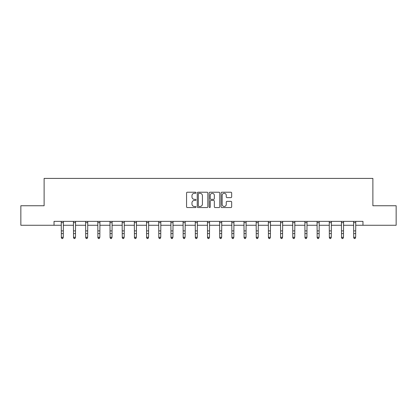 <?xml version="1.0" encoding="UTF-8"?>
<svg xmlns="http://www.w3.org/2000/svg" width="417" height="417" viewBox="0 0 417 417"><rect width="100%" height="100%" fill="white"/><g stroke="black" fill="none" stroke-linecap="round" stroke-linejoin="round"><path stroke-width="0.63" d="M196.006 192.758A0.537 0.537 0 0 0 195.469 192.227L187.327 192.227A0.766 0.766 0 0 0 186.561 192.993L186.561 206.79A0.766 0.766 0 0 0 187.327 207.557L195.469 207.557A0.537 0.537 0 0 0 196.006 207.02A0.537 0.537 0 0 0 195.469 206.483L194.416 206.483A2.455 2.455 0 0 1 191.961 204.028L191.961 202.881A2.455 2.455 0 0 1 194.416 200.426L195.469 200.426A0.537 0.537 0 0 0 196.006 199.889A0.537 0.537 0 0 0 195.469 199.352L194.416 199.352A2.455 2.455 0 0 1 191.961 196.902L191.961 195.75A2.455 2.455 0 0 1 194.416 193.295L195.469 193.295A0.537 0.537 0 0 0 196.006 192.758M230.903 197.627A0.766 0.766 0 0 0 231.67 196.86L231.67 192.993A0.766 0.766 0 0 0 230.903 192.227L221.854 192.227A0.766 0.766 0 0 0 221.088 192.993L221.088 206.79A0.766 0.766 0 0 0 221.854 207.557L230.903 207.557A0.766 0.766 0 0 0 231.67 206.79L231.67 202.115A0.766 0.766 0 0 0 230.903 201.343L227.03 201.343A0.766 0.766 0 0 0 226.264 202.115L226.264 204.429A2.049 2.049 0 0 1 224.216 206.483A2.049 2.049 0 0 1 222.162 204.429L222.162 195.349A2.049 2.049 0 0 1 224.216 193.295A2.049 2.049 0 0 1 226.264 195.349L226.264 196.86A0.766 0.766 0 0 0 227.03 197.627L230.903 197.627M54.038 225.269L20.85 225.269L20.85 205.748L44.119 205.748L44.119 178.413L372.881 178.413L372.881 205.748L396.15 205.748L396.15 225.269L362.962 225.269L362.962 221.364L54.038 221.364L54.038 225.269L61.341 225.269M207.828 192.993A0.766 0.766 0 0 0 207.061 192.227L198.018 192.227A0.766 0.766 0 0 0 197.251 192.993L197.251 206.79A0.766 0.766 0 0 0 198.018 207.557L207.061 207.557A0.766 0.766 0 0 0 207.828 206.79L207.828 192.993M209.939 192.227L218.982 192.227A0.766 0.766 0 0 1 219.749 192.993L219.749 206.79A0.766 0.766 0 0 1 218.982 207.557L215.109 207.557A0.766 0.766 0 0 1 214.343 206.79L214.343 201.192A0.766 0.766 0 0 0 213.577 200.426L211.012 200.426A0.766 0.766 0 0 0 210.246 201.192L210.246 207.02A0.537 0.537 0 0 1 209.709 207.557A0.537 0.537 0 0 1 209.172 207.02L209.172 192.993A0.766 0.766 0 0 1 209.939 192.227M63.29 225.269L73.522 225.269M75.472 225.269L85.704 225.269M87.653 225.269L97.886 225.269M99.84 225.269L110.067 225.269M112.022 225.269L122.249 225.269M124.203 225.269L134.43 225.269M136.385 225.269L146.612 225.269M148.567 225.269L158.794 225.269M160.748 225.269L170.975 225.269M172.93 225.269L183.162 225.269M185.112 225.269L195.344 225.269M197.293 225.269L207.525 225.269M209.475 225.269L219.707 225.269M221.656 225.269L231.888 225.269M233.838 225.269L244.07 225.269M246.025 225.269L256.252 225.269M258.206 225.269L268.433 225.269M270.388 225.269L280.615 225.269M282.57 225.269L292.797 225.269M294.751 225.269L304.978 225.269M306.933 225.269L317.16 225.269M319.114 225.269L329.347 225.269M331.296 225.269L341.528 225.269M343.478 225.269L353.71 225.269M355.659 225.269L362.962 225.269M198.862 193.295A0.537 0.537 0 0 0 198.325 193.832L198.325 205.946A0.537 0.537 0 0 0 198.862 206.483L199.972 206.483A2.455 2.455 0 0 0 202.427 204.028L202.427 195.75A2.455 2.455 0 0 0 199.972 193.295L198.862 193.295M214.343 195.385A2.049 2.049 0 0 0 212.295 193.337A2.049 2.049 0 0 0 210.246 195.385L210.246 198.586A0.766 0.766 0 0 0 211.012 199.352L213.577 199.352A0.766 0.766 0 0 0 214.343 198.586L214.343 195.385M62.706 238.409L63.29 237.294L63.389 221.364L61.247 221.38L61.341 237.294L63.29 237.294L62.706 238.587L61.924 238.409L62.706 238.587M61.924 238.587L61.341 237.726L61.341 237.294L61.924 238.409M74.888 238.409L75.472 237.294L75.566 221.38L73.428 221.38L73.522 237.294L75.472 237.294L74.888 238.587L74.106 238.409L74.888 238.587M74.106 238.587L73.522 237.726L73.522 237.294L74.106 238.409M87.07 238.409L87.653 237.294L87.752 221.364L85.61 221.38L85.704 237.294L87.653 237.294L87.07 238.587L86.288 238.409L87.07 238.587M86.288 238.587L85.704 237.726L85.704 237.294L86.288 238.409M99.251 238.409L99.84 237.294L99.929 221.38L97.792 221.38L97.886 237.294L99.84 237.294L99.251 238.587L98.469 238.409L99.251 238.587M98.469 238.587L97.886 237.726L97.886 237.294L98.469 238.409M109.968 221.364L110.067 237.294L112.022 237.294L111.433 238.587L110.651 238.409L111.433 238.587M111.433 238.409L112.022 237.294L112.121 221.364L109.973 221.38M110.651 238.587L110.067 237.726L110.067 237.294L110.651 238.409M123.614 238.409L124.203 237.294L124.302 221.364L122.155 221.38L122.249 237.294L124.203 237.294L123.614 238.587L122.838 238.409L123.614 238.587M122.838 238.587L122.249 237.726L122.249 237.294L122.838 238.409M135.796 238.409L136.385 237.294L136.484 221.364L134.337 221.38L134.43 237.294L136.385 237.294L135.796 238.587L135.019 238.409L135.796 238.587M135.019 238.587L134.43 237.726L134.43 237.294L135.019 238.409M147.983 238.409L148.567 237.294L148.666 221.364L146.523 221.38L146.612 237.294L148.567 237.294L147.983 238.587L147.201 238.409L147.983 238.587M147.201 238.587L146.612 237.726L146.612 237.294L147.201 238.409M160.164 238.409L160.748 237.294L160.842 221.38L158.705 221.38L158.794 237.294L160.748 237.294L160.164 238.587L159.383 238.409L160.164 238.587M159.383 238.587L158.794 237.726L158.794 237.294L159.383 238.409M172.346 238.409L172.93 237.294L173.029 221.364L170.887 221.38L170.975 237.294L172.93 237.294L172.346 238.587L171.564 238.409L172.346 238.587M171.564 238.587L170.975 237.726L170.975 237.294L171.564 238.409M184.528 238.409L185.112 237.294L185.211 221.364L183.068 221.38L183.162 237.294L185.112 237.294L184.528 238.587L183.746 238.409L184.528 238.587M183.746 238.587L183.162 237.726L183.162 237.294L183.746 238.409M195.245 221.364L195.344 237.294L197.293 237.294L196.709 238.587L195.927 238.409L196.709 238.587M196.709 238.409L197.293 237.294L197.392 221.364L195.25 221.38M195.927 238.587L195.344 237.726L195.344 237.294L195.927 238.409M208.891 238.409L209.475 237.294L209.574 221.364L207.431 221.38L207.525 237.294L209.475 237.294L208.891 238.587L208.109 238.409L208.891 238.587M208.109 238.587L207.525 237.726L207.525 237.294L208.109 238.409M221.073 238.409L221.656 237.294L221.75 221.38L219.613 221.38L219.707 237.294L221.656 237.294L221.073 238.587L220.291 238.409L221.073 238.587M220.291 238.587L219.707 237.726L219.707 237.294L220.291 238.409M233.254 238.409L233.838 237.294L233.937 221.364L231.795 221.38L231.888 237.294L233.838 237.294L233.254 238.587L232.472 238.409L233.254 238.587M232.472 238.587L231.888 237.726L231.888 237.294L232.472 238.409M245.436 238.409L246.025 237.294L246.119 221.364L243.976 221.38L244.07 237.294L246.025 237.294L245.436 238.587L244.654 238.409L245.436 238.587M244.654 238.587L244.07 237.726L244.07 237.294L244.654 238.409M256.153 221.364L256.252 237.294L258.206 237.294L257.617 238.587L256.836 238.409L257.617 238.587M257.617 238.409L258.206 237.294L258.305 221.364L256.158 221.38M256.836 238.587L256.252 237.726L256.252 237.294L256.836 238.409M269.799 238.409L270.388 237.294L270.487 221.364L268.339 221.38L268.433 237.294L270.388 237.294L269.799 238.587L269.017 238.409L269.799 238.587M269.017 238.587L268.433 237.726L268.433 237.294L269.017 238.409M281.981 238.409L282.57 237.294L282.669 221.364L280.521 221.38L280.615 237.294L282.57 237.294L281.981 238.587L281.204 238.409L281.981 238.587M281.204 238.587L280.615 237.726L280.615 237.294L281.204 238.409M294.162 238.409L294.751 237.294L294.85 221.364L292.703 221.38L292.797 237.294L294.751 237.294L294.162 238.587L293.386 238.409L294.162 238.587M293.386 238.587L292.797 237.726L292.797 237.294L293.386 238.409M306.349 238.409L306.933 237.294L307.027 221.38L304.89 221.38L304.978 237.294L306.933 237.294L306.349 238.587L305.567 238.409L306.349 238.587M305.567 238.587L304.978 237.726L304.978 237.294L305.567 238.409M317.061 221.364L317.16 237.294L319.114 237.294L318.531 238.587L317.749 238.409L318.531 238.587M318.531 238.409L319.114 237.294L319.214 221.364L317.071 221.38M317.749 238.587L317.16 237.726L317.16 237.294L317.749 238.409M330.712 238.409L331.296 237.294L331.395 221.364L329.253 221.38L329.347 237.294L331.296 237.294L330.712 238.587L329.93 238.409L330.712 238.587M329.93 238.587L329.347 237.726L329.347 237.294L329.93 238.409M341.429 221.364L341.528 237.294L343.478 237.294L342.894 238.587L342.112 238.409L342.894 238.587M342.894 238.409L343.478 237.294L343.577 221.364L341.434 221.38M342.112 238.587L341.528 237.726L341.528 237.294L342.112 238.409M355.076 238.409L355.659 237.294L355.758 221.364L353.616 221.38L353.71 237.294L355.659 237.294L355.076 238.587L354.294 238.409L355.076 238.587M354.294 238.587L353.71 237.726L353.71 237.294L354.294 238.409M63.29 230.893L61.341 230.893M63.29 233.572L61.341 233.572M63.29 222.647L61.341 222.647M75.472 230.893L73.522 230.893M75.472 233.572L73.522 233.572M75.472 222.647L73.522 222.647M87.653 230.893L85.704 230.893M87.653 233.572L85.704 233.572M87.653 222.647L85.704 222.647M99.84 230.893L97.886 230.893M99.84 233.572L97.886 233.572M99.84 222.647L97.886 222.647M112.022 230.893L110.067 230.893M112.022 233.572L110.067 233.572M112.022 222.647L110.067 222.647M124.203 230.893L122.249 230.893M124.203 233.572L122.249 233.572M124.203 222.647L122.249 222.647M136.385 230.893L134.43 230.893M136.385 233.572L134.43 233.572M136.385 222.647L134.43 222.647M148.567 230.893L146.612 230.893M148.567 233.572L146.612 233.572M148.567 222.647L146.612 222.647M160.748 230.893L158.794 230.893M160.748 233.572L158.794 233.572M160.748 222.647L158.794 222.647M172.93 230.893L170.975 230.893M172.93 233.572L170.975 233.572M172.93 222.647L170.975 222.647M185.112 230.893L183.162 230.893M185.112 233.572L183.162 233.572M185.112 222.647L183.162 222.647M197.293 230.893L195.344 230.893M197.293 233.572L195.344 233.572M197.293 222.647L195.344 222.647M209.475 230.893L207.525 230.893M209.475 233.572L207.525 233.572M209.475 222.647L207.525 222.647M221.656 230.893L219.707 230.893M221.656 233.572L219.707 233.572M221.656 222.647L219.707 222.647M233.838 230.893L231.888 230.893M233.838 233.572L231.888 233.572M233.838 222.647L231.888 222.647M246.025 230.893L244.07 230.893M246.025 233.572L244.07 233.572M246.025 222.647L244.07 222.647M258.206 230.893L256.252 230.893M258.206 233.572L256.252 233.572M258.206 222.647L256.252 222.647M270.388 230.893L268.433 230.893M270.388 233.572L268.433 233.572M270.388 222.647L268.433 222.647M282.57 230.893L280.615 230.893M282.57 233.572L280.615 233.572M282.57 222.647L280.615 222.647M294.751 230.893L292.797 230.893M294.751 233.572L292.797 233.572M294.751 222.647L292.797 222.647M306.933 230.893L304.978 230.893M306.933 233.572L304.978 233.572M306.933 222.647L304.978 222.647M319.114 230.893L317.16 230.893M319.114 233.572L317.16 233.572M319.114 222.647L317.16 222.647M331.296 230.893L329.347 230.893M331.296 233.572L329.347 233.572M331.296 222.647L329.347 222.647M343.478 230.893L341.528 230.893M343.478 233.572L341.528 233.572M343.478 222.647L341.528 222.647M355.659 230.893L353.71 230.893M355.659 233.572L353.71 233.572M355.659 222.647L353.71 222.647"/></g></svg>
